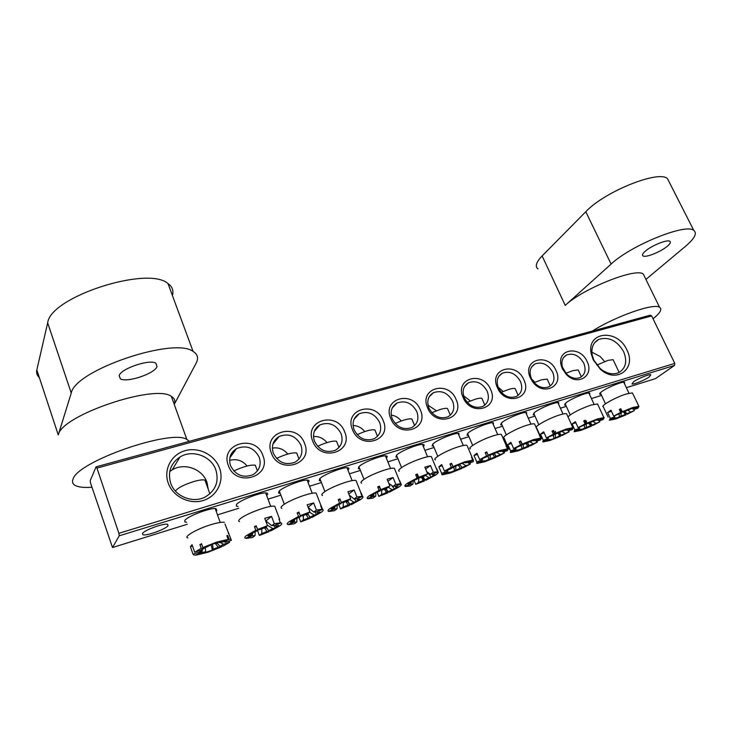 <?xml version="1.0" encoding="UTF-8"?>
<svg xmlns="http://www.w3.org/2000/svg" width="732" height="732" viewBox="0 0 732 732"><rect width="100%" height="100%" fill="white"/><g stroke="black" fill="none" stroke-linecap="round" stroke-linejoin="round"><path stroke-width="1.1" d="M119.151 375.598L120.332 378.801C126.618 383.056 154.498 373.768 157.014 366.659L155.934 363.237C149.941 358.854 121.082 368.489 119.151 375.598M174.225 404.339C175.57 400.962 174.619 398.327 171.361 396.415C155.596 383.623 61.351 415.172 58.258 434.927L71.26 393.047C75.112 369.953 174.545 336.619 193.092 351.47C197.732 354.27 198.738 358.195 196.103 363.228L174.243 404.421M189.323 441.332L186.861 439.438C171.736 428.705 76.741 461.572 72.925 479.442C71.892 482.287 72.871 484.401 75.872 485.783C79.294 487.274 84.647 487.759 91.939 487.228M172.386 295.444C173.777 290.641 172.313 286.688 168.003 283.595C148.422 265.405 50.307 296.725 47.672 322.858L36.829 369.916L58.258 434.927M39.363 377.602C37.003 375.543 36.161 372.981 36.829 369.916M186.596 522.282L184.876 521.943L184.83 520.443C187.264 516.27 210.807 507.386 216.022 508.639L216.873 510.543L216.187 511.256M601.082 394.392L599.81 394.209C599.325 393.798 599.984 392.928 601.777 391.611C607.103 387.585 622.035 381.445 624.625 382.214L624.497 383.778M169.723 471.591L172.13 469.926C184.171 462.24 202.544 468.91 206.973 482.388L208.281 489.36M168.177 482.955C163.318 469.422 171.508 454.307 185.251 450.638C198.921 446.767 214.796 454.911 219.518 468.077C224.44 481.189 216.956 496.433 203.157 500.523C189.423 504.824 172.825 496.552 168.177 482.955M215.858 469.926C211.264 456.082 192.37 449.155 180.008 456.978C170.693 463.329 167.573 472.012 170.648 483.047C175.012 496.671 193.294 503.781 205.573 496.79C215.757 490.376 219.188 481.427 215.858 469.926M593.194 359.787L591.282 353.995C585.993 331.34 617.643 328.293 626.921 350.015C636.858 368.672 616.426 384.099 600.377 369.257L593.194 359.787M623.618 351.616C616.939 340.435 608.631 336.381 598.684 339.456C593.213 342.485 591.053 347.718 592.206 355.139L593.899 360.236L600.213 368.562C606.508 373.631 612.638 375.004 618.595 372.689C625.842 368.397 627.516 361.37 623.618 351.616M591.849 352.11L600.194 356.539L604.65 361.526M565.827 405.29L564.528 405.098L566.284 402.573C571.463 398.519 586.963 392.187 589.727 392.993L589.626 394.639M534.47 414.98L533.143 414.77L534.717 412.326C539.749 408.246 555.771 401.731 558.699 402.582L558.635 404.302M502.015 425.008L500.651 424.789L502.042 422.428C506.91 418.32 523.499 411.613 526.61 412.5L526.564 414.294M468.379 435.403L466.989 435.165L468.196 432.887C472.881 428.751 490.074 421.852 493.377 422.767L493.359 424.652M562.35 368.727L561.407 366.22C555.771 348.999 580.128 344.873 587.11 361.553C594.53 375.809 577.539 386.652 566.303 374.427L562.35 368.727M583.761 363.173C579.259 355.532 573.559 352.787 566.65 354.938C562.451 357.353 561.023 361.398 562.377 367.071L566.44 373.887C570.96 378.078 575.535 379.295 580.156 377.529C585.124 374.564 586.323 369.779 583.761 363.173M531.67 379.066L534.863 382.278M530.426 377.977C521.513 359.439 548.378 352.028 556.055 370.557C564.29 386.688 542.586 396.845 532.31 381.271L530.426 377.977M552.678 372.195C548.112 364.38 542.247 361.608 535.092 363.886C530.133 366.933 528.888 371.764 531.35 378.389L532.914 381.116C537.691 386.981 542.979 388.884 548.799 386.844C553.923 383.788 555.213 378.902 552.678 372.195M498.044 387.027L503.149 391.437M497.367 387.557C488.436 368.644 516.252 360.977 523.911 379.871C533.097 398.446 505.263 406.901 497.367 387.557M520.498 381.537C515.868 373.53 509.838 370.731 502.408 373.146C497.303 376.294 495.976 381.226 498.41 387.942C502.966 395.911 508.941 398.766 516.353 396.497C521.632 393.331 523.014 388.344 520.498 381.537M463.566 395.783L470.337 400.926M463.109 397.485C454.179 378.188 482.992 370.236 490.614 389.516C499.819 408.465 470.978 417.231 463.109 397.485M487.173 391.199C482.479 383.001 476.276 380.183 468.553 382.745C463.301 386.002 461.874 391.034 464.28 397.842C468.901 406.004 475.05 408.886 482.736 406.48C488.18 403.204 489.662 398.117 487.173 391.199M433.518 446.163L432.09 445.907L433.106 443.729C437.58 439.575 455.45 432.456 458.955 433.417L458.964 435.384M427.991 405.135L436.382 410.762M427.589 407.779C418.658 388.079 448.533 379.835 456.109 399.516C465.332 418.85 435.421 427.945 427.589 407.779M452.632 401.228C447.874 392.81 441.478 389.964 433.445 392.691C428.046 396.067 426.527 401.2 428.906 408.108C433.582 416.481 439.914 419.381 447.902 416.828C453.52 413.443 455.094 408.236 452.632 401.228M238.037 506.443L236.39 506.114L236.518 504.467C239.465 500.285 261.672 491.803 266.494 492.993C267.857 493.231 268.058 493.908 267.089 495.024L266.64 495.482M280.237 493.441L278.636 493.13L278.938 491.364C282.268 487.173 303.441 479.012 307.962 480.146C309.307 480.393 309.426 481.107 308.318 482.287L308.081 482.525M320.79 480.942L319.243 480.64L319.71 478.765C323.388 474.574 343.619 466.705 347.856 467.794C349.182 468.041 349.228 468.791 347.975 470.026L347.947 470.063M359.796 468.91L358.296 468.626L358.945 466.641C362.916 462.459 382.287 454.856 386.258 455.908C387.521 456.146 387.539 456.869 386.331 458.067M229.592 460.41C236.491 458.543 242.329 460.401 247.105 465.982M228.338 465.525C219.518 443.528 255.669 433.554 262.889 455.514C272.139 477.044 235.85 488.07 228.338 465.525M259.265 457.335C254.059 447.636 246.483 444.727 236.528 448.597C230.37 452.651 228.375 458.342 230.525 465.671C235.567 475.269 243.033 478.289 252.906 474.72C259.403 470.639 261.516 464.847 259.265 457.335M272.368 448.121C278.499 447.124 283.641 449.1 287.795 454.05M271.362 453.053C262.495 431.56 297.247 421.971 304.567 443.436C313.818 464.491 278.956 475.086 271.362 453.053M300.962 445.23C295.874 435.833 288.564 432.923 279.057 436.51C273.045 440.408 271.142 445.989 273.347 453.245C278.306 462.569 285.507 465.561 294.95 462.249C301.264 458.324 303.268 452.651 300.962 445.23M313.488 436.501C318.877 436.19 323.379 438.221 326.994 442.586M312.701 441.076C303.807 420.058 337.242 410.835 344.635 431.825C353.895 452.422 320.378 462.606 312.701 441.076M341.066 433.6C336.07 424.469 329.016 421.568 319.911 424.908C314.055 428.659 312.253 434.131 314.504 441.305C319.39 450.363 326.344 453.337 335.384 450.244C341.524 446.465 343.418 440.92 341.066 433.6M353.062 425.484C357.747 425.704 361.654 427.735 364.774 431.569M352.467 429.556C343.555 408.987 375.726 400.12 383.193 420.644C392.443 440.81 360.199 450.61 352.467 429.556M379.652 422.401C374.747 413.525 367.931 410.643 359.211 413.754C353.501 417.377 351.799 422.73 354.096 429.812C358.9 438.633 365.634 441.588 374.299 438.688C380.265 435.055 382.049 429.62 379.652 422.401M397.348 457.326L395.884 457.061L396.717 454.975C400.953 450.802 419.537 443.455 423.27 444.452C424.45 444.681 424.459 445.367 423.316 446.52M391.199 415.035C395.207 415.657 398.547 417.633 401.218 420.973M390.732 418.466C381.802 398.336 412.802 389.79 420.324 409.883C429.565 429.629 398.519 439.063 390.732 418.466M416.819 411.613C411.988 402.975 405.391 400.111 397.019 403.021C391.464 406.516 389.863 411.759 392.196 418.759C396.936 427.342 403.469 430.279 411.787 427.561C417.569 424.048 419.244 418.731 416.819 411.613M142.438 533.537L142.896 534.735C146.418 536.19 166.191 529.007 168.067 525.622L167.665 524.359C164.297 522.831 144.039 530.188 142.438 533.537M633.528 381.802L631.991 383.925C633.427 384.757 644.782 380.155 649.211 376.953L650.839 374.766C649.449 373.906 637.865 378.609 633.528 381.802M674.565 365.414L119.225 535.806L112.508 547.536L90.558 483.093L90.201 480.659L96.048 466.851L650.135 315.227L651.654 315.931L674.776 363.383L674.565 365.414L655.396 378.654L626.345 387.695M112.508 547.536L187.291 524.268M217.495 514.88L238.714 508.273M268.022 499.16L280.887 495.152M309.517 486.249L321.421 482.544M349.438 473.833L360.4 470.42M387.878 461.874L397.933 458.744M424.908 450.354L434.076 447.499M460.611 439.246L468.919 436.665M495.052 428.531L502.536 426.207M528.303 418.192L534.982 416.115M560.41 408.2L566.321 406.37M591.438 398.556L601.558 395.408M651.654 315.931L96.963 468.096L118.886 533.299L674.776 363.383M119.225 535.806L118.886 533.299M96.963 468.096L96.048 466.851M645.121 251.341C642.605 253.601 641.882 255.129 642.971 255.916C645.523 258.012 661.197 251.707 667.557 246.043C670.21 243.719 670.988 242.136 669.89 241.304C667.419 239.144 651.288 245.678 645.121 251.341M644.691 276.925L643.3 274.079C636.126 267.336 582.516 288.774 565.223 305.39L611.101 264.087C630.508 245.54 685.911 222.995 693.771 230.37C697.367 233.252 694.604 238.568 685.5 246.309L645.917 279.414M653.045 318.777C660.227 312.994 662.405 309.16 659.569 307.275C653.859 302.883 615.777 316.224 592.353 331.038M669.387 182.405L667.483 178.672C658.873 169.733 604.165 191.811 585.792 211.731L542.128 255.935L565.223 305.39M537.974 268.955C534.799 266.485 536.19 262.148 542.128 255.935M467.867 462.432L465.213 462.844L466.403 461.919L460.474 463.841L454.618 466.732L452.898 466.549L464.774 461.837L472.762 460.117L467.867 462.432M467.409 446.346L473.329 460.19L473.293 461.718L468.581 463.246L468.059 462.34M450.354 415.181L447.499 408.483C446.364 408.072 444.04 408.365 440.536 409.362L431.825 412.683M466.97 445.312C465.616 444.955 462.752 445.459 458.378 446.804C446.456 450.427 431.377 459.092 435.503 459.861M471.49 457.125L472.762 460.117M471.893 456.933L473.329 460.19M469.898 462.816L470.383 463.951L461.919 467.501L463.557 467.675L470.383 463.951M461.224 466.485L462.029 468.398L450.482 472.982L442.439 474.784L447.27 472.497L449.96 472.058L448.826 472.945L460.382 468.224L462.029 468.398M448.002 469.926L447.27 472.497M442.183 465.744L438.898 466.796L441.625 473.311L446.438 471.747L446.721 472.451L447.389 470.127M452.934 466.549L453.062 467.474L449.256 469.523L444.425 471.088L441.68 464.546L438.898 466.796M468.389 462.496L473.275 460.181M452.898 466.549L451.507 463.265L449.951 464.006L451.333 467.291L453.062 467.474M451.333 467.291L444.425 471.088M441.625 473.311L441.89 474.739L446.721 472.451M462.038 463.329L465.68 465.479M449.951 464.006L451.918 464.225M459.778 464.381L461.919 467.501M460.382 468.224L458.287 465.159M458.717 464.985L460.318 465.159M455.734 466.229L455.807 470.154M453.63 466.623L454.663 471.042M423.023 476.514L424.862 479.808L428.989 477.731L425.411 475.388M421.531 477.099L423.032 477.712L424.377 480.97L415.73 484.337L418.576 482.37L423.252 480.521L421.376 477.163M418.576 482.37L418.869 477.374M431.807 457.729L431.34 456.622C428.312 455.167 407.806 462.844 401.072 467.977C398.656 469.779 398.052 470.886 399.26 471.307M424.862 479.808L425.978 480.256L435.558 475.105C437.818 473.54 438.66 472.497 438.065 471.975L432.594 474.107M423.032 477.712L423.563 477.474M415.73 484.337L414.184 480.576M405.537 486.487L410.121 485.984L412.958 484.017L410.652 484.209L405.427 486.231M418.713 477.319L419.894 477.795L424.661 475.91L427.616 473.869L418.713 477.319L417.332 473.961L415.675 474.693L417.057 478.051L407.349 483.321C405.144 484.877 404.412 485.892 405.153 486.359L410.268 484.072L410.963 481.857M415.675 474.693L417.515 475.452L418.247 478.527L411.732 481.317L408.191 483.797L410.506 483.12L410.268 484.072M426.71 471.683L430.325 474.272L433.289 472.232L430.507 465.561L424.835 467.172L427.616 473.869M436.455 468.773L437.727 471.82L432.575 474.116L430.325 474.272M428.989 477.731L431.24 477.072L434.845 474.601L432.585 475.26L432.923 474.272M417.057 478.051L418.247 478.527M423.252 480.521L424.377 480.97M425.594 469.011L430.507 465.561M437.727 471.82L433.289 472.232M413.123 480.915L412.958 484.017M436.684 468.672L438.065 471.975M411.512 481.473L410.652 484.209M412.299 420.077L411.851 419.006C408.776 418.411 403.222 419.894 395.179 423.462M427.268 472.067L431.24 477.072M223.004 541.845L218.987 542.641L219.719 541.79L212.17 544.233L206.15 547.307L202.883 547.536L216.773 542.064L228.183 539.338L223.004 541.845M224.971 523.984L231.385 540.298L225.401 542.238L223.599 541.561M205.509 481.693L204.942 480.128C203.011 479.515 199.305 479.982 193.815 481.537C183.924 484.721 177.785 487.887 175.415 491.053M224.376 522.355C222.052 521.861 217.45 522.666 210.578 524.771C196.688 529.026 182.991 537.032 187.886 537.938M226.966 535.97L227.817 535.559L226.829 535.604L228.183 539.338M227.817 535.559L229.171 539.283L230.543 539.393M228.256 533.061L228.713 532.923L228.421 533.527M229.061 541.049L229.528 542.348L223.58 544.288L219.948 546.365L223.031 546.154L229.528 542.348M221.192 546.282L221.421 546.932L207.98 552.239L196.606 555.03L201.703 552.568L205.747 551.745L205.235 547.371M202.727 549.055L201.703 552.568M192.525 546.063L190.402 546.749L193.038 554.234L199.15 552.239L200.678 552.651L201.51 549.778M204.585 547.417L204.502 548.112L200.843 550.217L194.694 552.221L192.04 544.69L190.402 546.749M212.564 544.114L213.149 549.329L212.445 550.135L205.052 552.55L205.747 551.745M213.149 549.329L218.328 547.152L221.421 546.932M224.001 541.781L229.171 539.283M202.883 547.536L201.547 543.748L199.891 544.553L201.236 548.332L204.502 548.112M201.236 548.332L194.694 552.221M193.038 554.234L193.907 555.021L195.581 555.112L200.678 552.651M220.122 542.357L223.58 544.288M199.891 544.553L201.785 544.434M218.328 547.152L215.309 543.583L216.919 542.796L219.948 546.365M215.309 543.583L217.468 543.446M211.219 545.166L212.445 550.135M634.095 408.529L632.238 408.712L633.647 407.761L623.042 412.107L622.2 411.704L632.768 407.495L638.743 406.342L634.095 408.529M637.471 403.625L638.999 406.48L637.801 408.273L633.866 409.554L634.013 408.511M633.866 409.554L632.439 408.666M613.425 360.336L613.114 359.687L608.237 360.309L596.882 365.067M632.704 393.578L632.384 392.901L626.382 393.953C615.887 397.119 599.764 406.178 603.333 406.827L608.118 417.121M637.618 403.552L632.384 392.901M627.452 414.193L634.351 410.57L626.647 413.809L627.452 414.193M624.003 411.677L625.384 411.649M624.652 411.988L625.997 414.87L615.685 418.988L609.619 420.223L614.221 418.063L616.115 417.844L614.761 418.759L625.183 414.495L625.997 414.87M614.889 415.721L614.221 418.063M611.458 411.283L607.597 412.519L610.323 418.393L614.34 417.084L613.947 417.945L614.121 417.313M622.2 411.704L620.809 408.749L619.318 409.444L620.644 410.076L621.559 412.802L613.709 416.096L610.964 410.204L607.597 412.519M620.644 410.076L621.285 409.774M634.342 408.657L638.999 406.48M619.318 409.444L620.709 412.409L621.559 412.802M620.709 412.409L613.709 416.096M610.323 418.393L609.335 420.104L613.947 417.945M627.589 410.121L630.426 411.851M625.128 411.192L626.647 413.809M625.183 414.495L623.646 411.842M621.148 413.004L621.011 416.252M618.952 414.12L619.638 417.167M502.454 451.214L499.974 451.58L501.21 450.647L489.681 455.359L488.153 455.13L499.746 450.528L507.303 448.926L502.454 451.214M506.022 445.989L507.761 449.009L507.496 450.601L502.957 452.074L502.6 451.15M484.849 405.116L481.894 398.345C480.851 397.952 478.691 398.226 475.416 399.16L467.144 402.298M501.759 435.366L501.347 434.415C500.102 434.076 497.431 434.543 493.35 435.805C481.72 439.337 466.421 448.085 470.438 448.835M506.37 445.834L507.303 448.926M503.982 451.745L504.467 452.852L496.159 456.338L497.614 456.558L504.467 452.852M494.832 454.334L496.104 457.271L484.813 461.755L477.209 463.438L481.995 461.178L484.511 460.785L483.321 461.682L494.64 457.052L496.104 457.271M482.708 458.653L481.995 461.178M477.41 454.407L473.997 455.505L476.724 461.883L481.363 460.373L481.5 461.114L482.15 458.836M487.832 454.389L488.134 456.091L479.661 459.641L476.916 453.236L473.997 455.505M502.911 451.296L507.761 449.009M488.153 455.13L486.762 451.909L485.215 452.641L486.597 455.862L488.134 456.091M486.597 455.862L479.661 459.641M476.724 461.883L476.715 463.383L481.5 461.114M496.369 452.211L499.938 454.325M485.215 452.641L487.21 452.962M494.237 453.437L496.159 456.338M494.64 457.052L492.663 454.069M493.103 453.886L494.704 454.133M490.129 455.158L490.147 458.946M488.088 456.109L488.949 459.842M386.057 488.454L388.015 491.822L392.151 489.726L388.271 487.219M384.52 489.049L386.359 489.617L387.704 492.947L378.837 496.397L381.582 494.448L386.377 492.554L384.373 489.104M381.582 494.448L381.793 489.928M394.877 469.551L394.383 468.343C391.144 466.824 369.687 474.784 363.145 479.972C360.894 481.693 360.391 482.763 361.626 483.175M388.015 491.822L389.333 492.224L398.876 487.045C401.063 485.49 401.786 484.465 401.035 483.98L395.472 486.149M378.837 496.397L377.227 492.389M368.031 498.73L372.981 498.117L375.717 496.168L373.21 496.415L367.922 498.455M380.759 489.607L382.141 490.028L387.036 488.098L389.891 486.066L380.759 489.607L379.377 486.176L377.694 486.926L379.075 490.358L369.404 495.646C367.281 497.202 366.668 498.19 367.574 498.611L372.762 496.287L373.549 493.835M377.694 486.926L379.862 487.594L380.475 490.779L373.842 493.624L370.419 496.076L372.844 495.372L372.762 496.287M388.729 483.212L392.956 486.387L395.82 484.355L393.057 477.538L387.118 479.222L389.891 486.066M399.361 480.741L400.624 483.843L395.399 486.176L392.956 486.387M392.151 489.726L394.502 489.04L397.998 486.579L395.637 487.274L395.811 486.313M379.075 490.358L380.475 490.779M386.377 492.554L387.704 492.947M387.933 481.235L393.057 477.538M400.624 483.843L395.82 484.355M375.845 493.039L375.717 496.168M399.654 480.604L401.035 483.98M374.134 493.533L373.21 496.415M375.351 431.075L374.885 429.913C371.499 429.3 365.588 430.873 357.134 434.662M391.538 485.289L394.502 489.04M535.815 440.399L533.5 440.71L534.79 439.776L523.49 444.397L522.145 444.114L533.482 439.612L540.619 438.129L535.815 440.399M539.338 435.256L541.021 438.23L540.509 439.877L536.126 441.305L535.916 440.353M518.146 395.381L515.108 388.555C514.139 388.18 512.126 388.436 509.069 389.314L501.219 392.279M534.909 424.77L534.525 423.901C533.381 423.581 530.892 424.011 527.077 425.191C515.731 428.632 500.221 437.471 504.128 438.193L508.978 449.302M539.63 435.119L540.619 438.129M536.876 441.057L537.361 442.146L529.209 445.568L530.49 445.834L537.361 442.146M526.271 443.18L527.809 443.391M527.644 443.473L528.998 446.538L517.954 450.93L510.753 452.495L515.493 450.253L517.844 449.915L516.609 450.811L527.708 446.273L528.998 446.538M516.197 447.774L515.493 450.253M511.394 443.473L507.852 444.617L510.588 450.857L515.063 449.402L515.035 450.171L515.694 447.938M515.575 448.359L515.053 450.18L510.314 452.413L510.588 450.857M521.358 442.348L521.962 445.12L513.644 448.606L510.89 442.329L507.852 444.617M536.217 440.49L541.021 438.23M522.145 444.114L520.754 440.966L519.217 441.689L520.608 444.846L521.962 445.12M520.608 444.846L513.644 448.606M529.501 441.488L532.988 443.574M519.217 441.689L521.266 442.119M527.388 442.732L529.209 445.568M527.708 446.273L525.832 443.363M523.325 443.656L523.288 448.14M521.23 445.477L522.044 449.036M347.673 500.862L349.759 504.293L353.904 502.179L349.676 499.498M346.071 501.457L348.295 501.978L349.631 505.382L340.536 508.914L343.18 506.974L348.093 505.034L345.952 501.502M343.18 506.974L343.326 502.573M356.539 481.821L356.027 480.521C352.568 478.938 330.068 487.21 323.745 492.435C321.668 494.082 321.257 495.107 322.51 495.518M349.759 504.293L351.287 504.641L360.794 499.444C362.898 497.897 363.493 496.9 362.569 496.461L356.914 498.648M340.536 508.914L338.87 504.65M329.071 511.439L334.414 510.716L337.049 508.777L334.332 509.088L328.961 511.146M341.304 502.381L342.924 502.747L347.938 500.77L350.683 498.748L341.304 502.381L339.932 498.867L338.23 499.627L339.602 503.14L329.967 508.456C327.936 510.003 327.46 510.963 328.54 511.339L333.81 508.978L334.661 506.343M340.911 501.374L341.222 503.506L334.469 506.398L331.184 508.841L333.719 508.099L333.81 508.978M349.255 495.125L354.132 498.968L356.896 496.946L354.132 489.983L347.929 491.748L350.683 498.748M360.83 493.167L362.093 496.333L356.786 498.702L354.132 498.968M353.904 502.179L356.365 501.457L359.732 499.023L357.262 499.746L357.271 498.821M339.602 503.14L341.222 503.506M348.093 505.034L349.631 505.382M348.798 493.954L354.132 489.983M362.093 496.333L356.896 496.946M337.141 505.583L337.049 508.777M361.196 493.002L362.569 496.461M335.274 506.169L334.332 509.088M338.23 499.627L340.426 500.148M337.022 442.494L336.528 441.24C332.795 440.6 326.49 442.284 317.615 446.291M354.352 498.922L356.365 501.457M568.014 429.959L565.854 430.224L567.19 429.281L556.119 433.811L554.938 433.49L566.028 429.089L572.781 427.717L568.014 429.959M571.491 424.889L573.129 427.827L572.378 429.528L568.142 430.901L568.078 429.922M550.308 385.956L547.197 379.103L541.552 379.807L534.104 382.616M566.934 414.55L566.568 413.745C565.516 413.443 563.201 413.845 559.623 414.953C548.552 418.311 532.85 427.214 536.638 427.918L541.47 438.752M571.738 424.77L572.781 427.717M568.645 430.736L569.13 431.807L561.124 435.165L562.24 435.467L569.13 431.807M558.296 432.859L559.77 432.996M559.404 433.161L560.758 436.162L549.961 440.463L543.135 441.918L547.838 439.712L550.034 439.41L548.753 440.316L554.005 438.605L559.632 435.86L560.758 436.162M548.524 437.269L547.838 439.712M544.187 432.923L540.536 434.094L543.272 440.225L547.6 438.816L547.454 439.621L548.076 437.416M554.938 433.49L553.548 430.407L552.029 431.121L553.868 431.633L554.6 434.524L546.438 437.946L543.693 431.798L540.536 434.094M568.371 430.059L573.129 427.827M552.029 431.121L553.419 434.213L554.6 434.524M553.419 434.213L546.438 437.946M543.272 440.225L542.751 441.826L547.454 439.621M561.609 431.194L564.903 433.179M559.404 432.402L561.124 435.165M559.632 435.86L557.876 433.033M555.46 431.258L555.295 437.69M553.236 435.211L554.005 438.605M307.705 513.617L310.002 517.259L314.156 515.127L309.535 512.226M309.206 515.996L310.094 518.293L300.742 521.916L303.277 519.995L308.318 518.009L306.031 514.395M303.277 519.995L303.377 515.447M316.727 494.576L316.187 493.176C312.482 491.511 288.838 500.121 282.781 505.382C280.887 506.956 280.576 507.935 281.838 508.337M310.002 517.259L311.768 517.542L321.22 512.318C323.242 510.78 323.7 509.82 322.583 509.417L316.837 511.641M300.742 521.916L299.031 517.405M288.582 524.643L294.346 523.81L296.863 521.889L293.925 522.255L288.472 524.35M300.276 515.667L302.133 515.968L307.284 513.946L309.911 511.942L300.276 515.667L298.903 512.071L297.174 512.848L298.537 516.444L288.975 521.788C287.045 523.307 286.706 524.231 287.96 524.56L293.331 522.172L294.2 519.5M300.303 515.667L300.413 516.737L293.532 519.693L290.384 522.117L293.038 521.33L293.331 522.172M308.181 507.422L313.763 512.052L316.407 510.048L313.671 502.921L307.166 504.778L309.911 511.942M320.781 506.087L321.22 505.885L320.662 505.775L322.034 509.316L316.645 511.723L313.763 512.052M314.156 515.127L316.736 514.367L319.966 511.942L317.377 512.702L317.203 511.833M298.537 516.444L300.413 516.737M308.318 518.009L310.094 518.293M308.099 507.221L313.671 502.921M322.034 509.316L316.407 510.048M296.927 518.503L296.863 521.889M321.22 505.885L322.583 509.417M306.113 514.367L308.428 514.761M294.886 519.299L293.925 522.255M297.174 512.848L299.342 513.214M297.219 454.352L296.698 453.007C292.571 452.339 285.846 454.142 276.522 458.388M314.76 511.869L316.736 514.367M599.124 419.866L597.102 420.104L598.474 419.152L587.631 423.59L586.607 423.233L597.449 418.924L603.836 417.652L599.426 419.985L604.138 417.771L602.445 414.66L603.836 417.652M604.138 417.771L603.168 419.518L599.078 420.854L599.426 419.985M599.078 420.854L597.66 419.985M581.382 376.824L578.216 369.962L572.946 370.63L565.863 373.283M597.888 404.677L597.541 403.936L591.053 405.061C580.028 408.968 572.332 412.885 567.959 416.801M599.334 420.763L599.819 421.815L591.959 425.118L592.929 425.457L599.819 421.815M589.223 422.886L590.651 422.95M590.111 423.197L591.465 426.143L580.888 430.361L574.428 431.706L579.085 429.519L581.135 429.263L579.817 430.169L590.486 425.804L591.465 426.143M579.762 427.131L579.085 429.519M575.864 422.73L572.104 423.938L574.84 429.949L579.012 428.586L578.747 429.419L578.975 428.632M586.607 423.233L585.216 420.205L583.715 420.918L585.307 421.486L586.122 424.295L578.106 427.662L575.361 421.632L572.104 423.938M583.715 420.918L585.097 423.947L586.122 424.295M585.097 423.947L578.106 427.662M574.84 429.949L574.089 431.606L578.747 429.419M592.673 421.275L595.738 423.142M590.331 422.419L591.959 425.118M590.486 425.804L588.821 423.059M586.478 420.927L586.222 427.607M584.163 425.283L584.895 428.513M265.149 527.516L266.228 527.022L268.671 530.737L272.835 528.586L267.299 525.183M268.534 530.526L268.983 531.725L259.384 535.44L261.791 533.537L266.96 531.496L264.536 527.809M261.791 533.537L261.827 528.843M275.351 507.834L274.784 506.334C270.822 504.595 245.925 513.571 240.16 518.86C238.449 520.351 238.229 521.285 239.51 521.678M268.671 530.737L270.684 530.956L280.072 525.704C281.985 524.194 282.296 523.261 281.015 522.913L275.15 525.155M259.384 535.44L257.618 530.663M246.474 538.386L252.686 537.425L255.075 535.522L251.89 535.952L246.355 538.066M257.563 529.492L259.686 529.73L264.975 527.653L267.473 525.668L257.563 529.492L256.2 525.814L254.452 526.601L255.807 530.279L246.309 535.65C244.561 537.087 244.323 537.965 245.586 538.285L251.213 535.888L252.11 533.18M257.884 529.529L257.938 530.517L250.93 533.527L247.947 535.925L250.728 535.101L251.213 535.888M265.652 520.763L271.764 525.668L274.29 523.682L271.554 516.38L264.746 518.338L267.473 525.668M279.121 519.519L279.633 519.29L279.002 519.198L280.356 522.822L274.893 525.274L271.764 525.668M272.835 528.586L275.534 527.79L278.608 525.393L275.9 526.189L275.534 525.356M255.807 530.279L257.938 530.517M266.96 531.496L268.983 531.725M266.173 520.717L271.554 516.38M280.356 522.822L274.29 523.682M255.093 531.935L255.075 535.522M279.633 519.29L274.784 506.334M264.572 527.799L266.924 528.074M252.888 532.951L251.89 535.952M254.452 526.601L256.584 526.857M255.852 466.677L255.312 465.232C250.747 464.555 243.564 466.476 233.782 470.987M273.603 525.347L275.534 527.79M47.672 322.858L71.26 393.047M585.792 211.731L611.101 264.087M120.332 378.801L119.188 375.516M171.361 396.415L186.861 439.438M168.003 283.595L193.092 351.47M592.206 355.139L591.282 353.995M598.684 339.456L594.649 342.704M180.008 456.978L172.13 469.926M562.377 367.071L561.407 366.22M236.528 448.597L229.857 457.784M279.057 436.51L272.899 444.196M319.911 424.908L314.284 431.395M359.211 413.754L354.078 419.271M397.019 403.021L392.352 407.751M142.465 533.491L142.896 534.735M433.445 392.691L429.19 396.781M468.553 382.745L464.674 386.295M502.408 373.146L498.876 376.257M535.092 363.886L531.862 366.622M566.65 354.938L563.695 357.372M532.914 381.116L532.31 381.271M531.569 378.865L530.7 378.554M566.44 373.887L566.303 374.427M600.213 368.562L600.377 369.257M642.971 255.916L642.467 254.901M643.3 274.079L659.569 307.275M667.483 178.672L693.771 230.37M458.104 433.362L463.283 445.514M447.252 470.173L446.566 472.405M432.667 444.132L437.773 456.31M396.479 455.194L401.566 467.629M431.34 456.622L437.681 471.811M411.851 419.006L414.587 425.585M422.428 444.397L427.598 456.795M204.942 480.128L209.892 493.826M215.217 508.575L220.213 522.419M200.312 550.391L199.516 552.523M613.114 359.687L619.135 372.423M623.746 382.195L628.962 393.221M600.341 392.8L605.474 403.826M492.526 422.721L497.714 434.643M501.347 434.415L506.324 445.815M482.095 458.854L481.418 461.087M467.547 433.463L472.671 445.404M358.909 466.677L363.978 479.378M394.383 468.343L399.324 480.476M374.885 429.913L377.502 436.345M385.425 455.853L390.568 468.498M525.75 412.455L530.947 424.148M534.525 423.901L539.502 435.073M501.2 423.16L506.324 434.872M319.884 478.591L324.926 491.584M356.027 480.521L360.949 492.92M336.528 441.24L338.998 447.472M347.023 467.739L352.138 480.649M557.839 402.545L563.045 414.019M566.568 413.745L571.555 424.697M533.683 413.223L538.816 424.697M279.313 490.98L284.327 504.266M316.187 493.176L321.092 505.849M296.698 453.007L299.004 458.991M307.138 480.091L312.225 493.277M294.154 519.51L293.248 522.145M588.857 392.965L594.064 404.229M597.541 403.936L602.518 414.678M565.058 403.607L570.191 414.87M255.312 465.232L257.435 470.905M265.689 492.929L270.739 506.416M251.945 533.225L251.012 535.833"/></g></svg>
